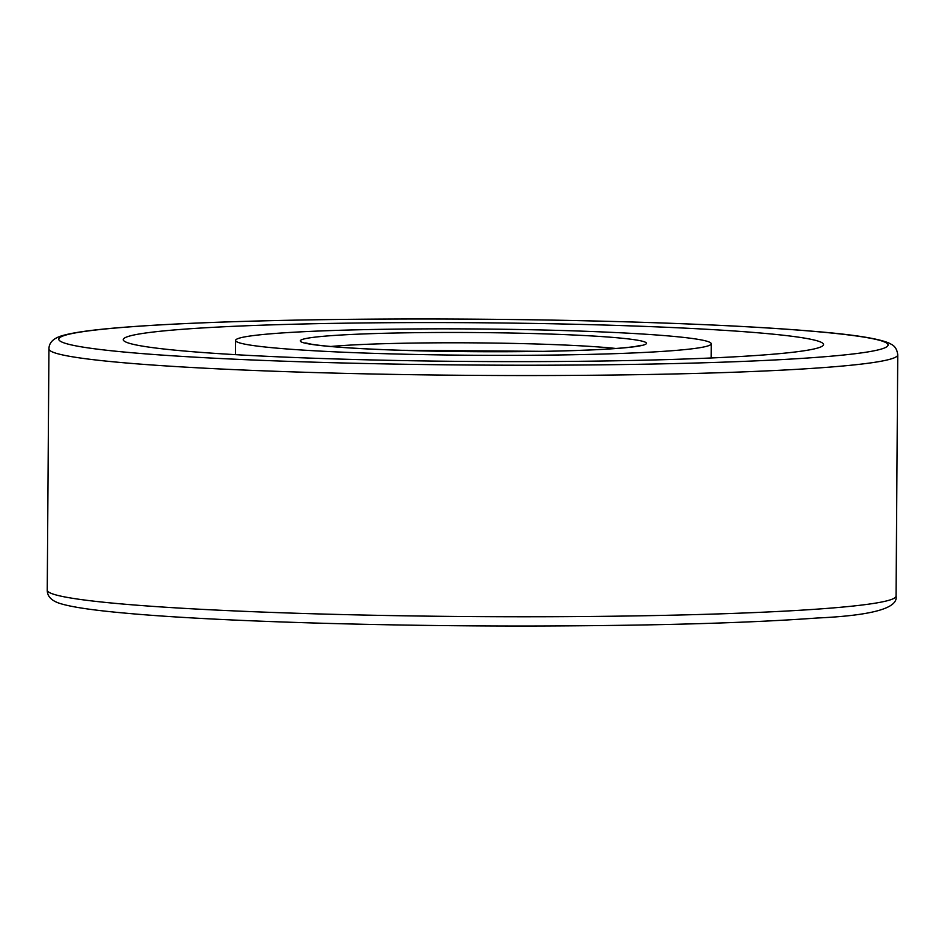 <?xml version="1.0" encoding="UTF-8"?>
<svg xmlns="http://www.w3.org/2000/svg" width="945" height="945" viewBox="0 0 945 945"><rect width="100%" height="100%" fill="white"/><g stroke="black" fill="none" stroke-linecap="round" stroke-linejoin="round"><path stroke-width="1.42" d="M537.941 361.592A350.146 19.372 -179.6 0 1 123.275 339.657A350.146 19.372 -179.6 0 1 473.551 322.729A350.146 19.372 -179.6 0 1 823.544 344.547A350.146 19.372 -179.6 0 1 537.941 361.592M707.167 341.31A237.833 13.159 -179.6 0 1 711.242 343.767A237.833 13.159 -179.6 0 1 473.315 355.261A237.833 13.159 -179.6 0 1 235.577 340.448A237.833 13.159 -179.6 0 1 451.45 328.848A237.833 13.159 -179.6 0 1 707.167 341.31M549.825 365.183A414.619 22.94 -179.6 0 1 82.286 331.766A414.619 22.94 -179.6 0 1 788.118 329.356A414.619 22.94 -179.6 0 1 549.825 365.183M549.884 616.719A424.423 23.483 -179.6 0 1 47.25 590.141C47.215 596.649 51.916 601.221 61.319 603.867C73.072 607.316 94.618 610.423 125.968 613.199C214.999 621.385 388.549 626.63 548.112 625.968C661.405 625.484 751.051 622.838 817.035 618.018C872.034 615.514 898.388 608.202 896.061 596.059A424.423 23.483 -179.6 0 1 549.884 616.719M551.561 375.508A424.423 23.483 -179.6 0 1 48.939 348.918C48.998 342.409 53.747 337.897 63.197 335.392C74.998 332.108 96.579 329.297 127.965 326.97C165.245 324.17 212.838 322.068 270.742 320.662C348.835 318.831 432.172 318.489 520.73 319.634C637.674 321.158 747.365 325.541 814.377 331.376C853.134 334.565 877.952 338.44 888.855 343.011L891.395 344.346C894.998 346.13 897.124 349.638 897.75 354.847A424.423 23.483 -179.6 0 1 551.561 375.508M643.474 341.523A173.029 9.568 -179.6 0 1 416.001 350.737A173.029 9.568 -179.6 0 1 360.766 334.058A173.029 9.568 -179.6 0 1 643.474 341.523M330.821 346.484A163.237 9.037 -179.6 0 1 473.41 342.858A163.237 9.037 -179.6 0 1 615.916 348.481M896.061 596.059L897.75 354.847M47.25 590.141L48.939 348.918M641.159 345.268L635.394 346.472C619.117 348.847 588.333 350.465 543.032 351.339L401.779 350.3C357.541 348.811 327.419 346.78 311.448 344.216L305.637 342.929M711.148 357.978L711.242 343.767M235.482 354.659L235.577 340.448"/></g></svg>

